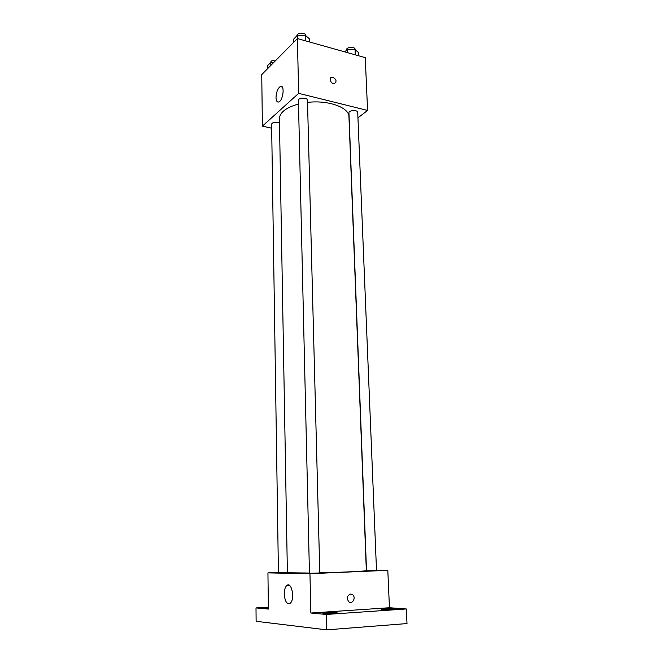 <?xml version="1.0" encoding="UTF-8"?>
<svg xmlns="http://www.w3.org/2000/svg" width="663" height="663" viewBox="0 0 663 663"><rect width="100%" height="100%" fill="white"/><g stroke="black" fill="none" stroke-linecap="round" stroke-linejoin="round"><path stroke-width="0.99" d="M271.681 128.216L262.382 126.144L261.744 74.612L297.38 38.562L365.255 57.631L367.575 110.439L357.945 117.848M319.79 572.832C343.542 572.293 367.203 571.116 366.332 570.57L348.945 116.779C349.31 107.505 328.26 99.84 307.533 102.4M298.507 104.016C286.134 107.489 279.769 112.395 279.421 118.718L287.386 572.774L309.455 573.039M262.382 126.144L298.665 93.35L367.575 110.439M307.466 100.138C307.624 97.378 298.126 97.585 298.416 100.337L309.455 573.271L319.79 572.973L307.466 100.138M357.722 112.337C357.829 109.735 348.622 110.199 348.945 112.776L366.523 570.81L376.509 570.545L357.722 112.337M287.377 572.509L278.427 572.699L271.615 124.147C272.278 122.522 274.366 121.942 277.88 122.39L279.496 123.028M298.665 93.35L297.38 38.562M276.007 97.577C276.264 92.232 277.681 88.544 280.258 86.538C284.825 83.861 283.499 99.956 278.982 101.895C277.184 102.541 276.189 101.108 276.007 97.577M333.008 77.215C336.539 79.552 336.961 81.673 334.276 83.579C330.796 84.226 328.351 77.513 331.923 77.14L333.008 77.215C336.539 79.552 336.953 81.673 334.268 83.579C330.796 84.226 328.351 77.513 331.923 77.14L333.008 77.215M278.427 572.451L267.935 572.89L309.944 573.694L387.805 570.329L376.493 570.205M268.366 607.151L256.001 607.913L256.125 621.306L326.726 629.85L406.999 623.568L406.295 608.957L389.446 607.731L387.805 570.329M256.001 607.913L268.382 609.065L267.935 572.89M326.726 629.85L326.304 614.452L406.295 608.957M309.944 573.694L310.864 613.018L326.304 614.452M284.261 594.123C284.278 590.136 285.073 587.31 286.656 585.644C291.389 580.68 295.308 598.946 290.336 603.139C287.004 604.731 284.974 601.731 284.261 594.123M310.864 613.018L389.446 607.731M350.57 594.04L352.65 594.761C356.379 597.636 352.268 604.979 348.73 601.714C346.434 598.117 347.047 595.565 350.57 594.04L352.65 594.761C356.379 597.636 352.268 604.979 348.73 601.714M382.617 609.454L381.465 609.231C381.126 608.651 395.571 608.311 395.289 608.899C395.645 609.33 385.99 609.753 382.617 609.454M323.809 613.457L322.848 613.234C322.508 612.612 337.459 612.198 337.152 612.844C337.533 613.316 327.025 613.797 323.809 613.457M268.374 608.244L265.349 608.012L268.366 607.581M267.413 68.877L267.371 65.852L270.794 62.372L273.927 62.289M270.836 65.413L270.794 62.372M276.015 60.176C272.891 59.977 271.109 60.681 270.678 62.289L270.678 62.488M293.518 42.473L293.444 39.316L297.248 35.446L305.295 35.23L309.422 38.893L309.505 41.968M305.436 40.824L305.295 35.23M297.322 38.62L297.248 35.446M305.792 35.678L305.784 35.47C305.925 32.371 296.61 32.562 296.908 35.653L296.908 35.785M344.743 51.863L347.263 49.592L355.061 49.385L358.708 52.833L358.84 55.825M355.285 54.83L355.061 49.385M347.379 52.609L347.263 49.592M355.136 49.46L355.136 49.36C355.235 46.443 346.194 46.916 346.525 49.816L346.542 50.239M282.281 87.044L280.258 86.538M289.607 585.495L286.656 585.644"/></g></svg>
